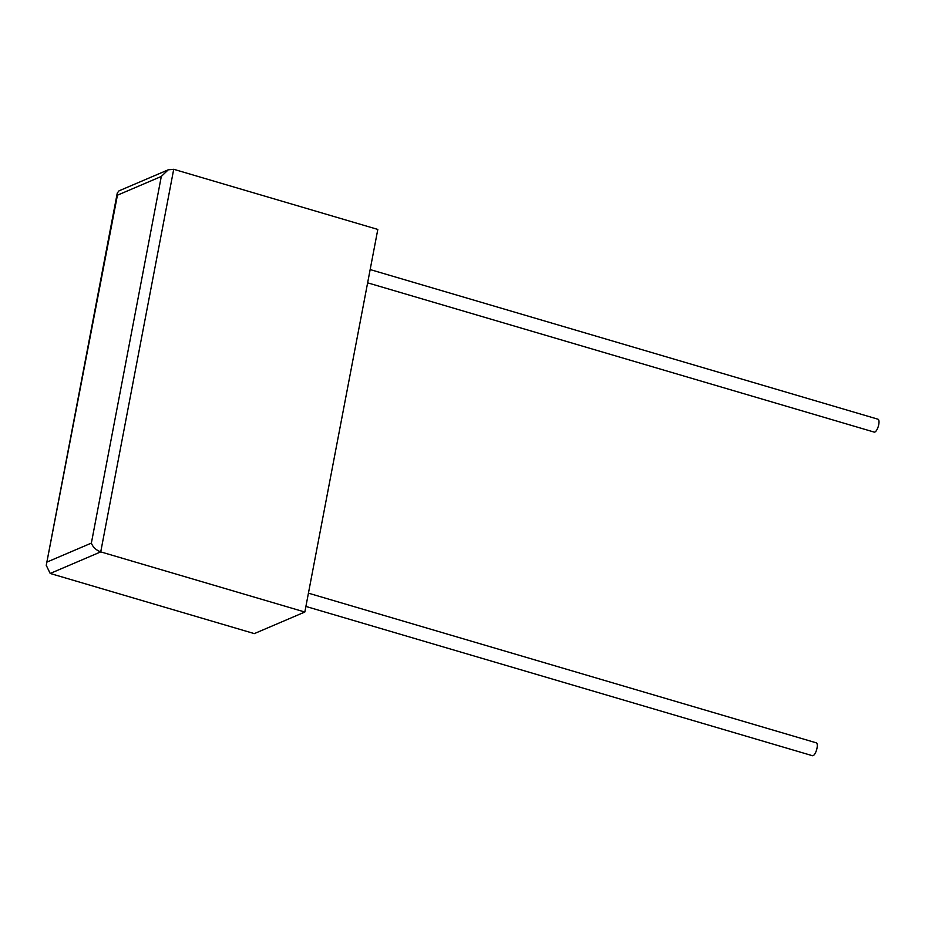 <?xml version="1.0" encoding="UTF-8"?>
<svg xmlns="http://www.w3.org/2000/svg" width="925" height="925" viewBox="0 0 925 925"><rect width="100%" height="100%" fill="white"/><g stroke="black" fill="none" stroke-linecap="round" stroke-linejoin="round"><path stroke-width="1.39" d="M305.897 606.43L812.462 755.713A6.718 2.324 -73.6 0 0 817.018 748.128A6.718 2.324 -73.6 0 0 816.255 742.821L308.43 593.168M370.162 269.568L877.987 419.21A6.718 2.324 106.4 0 1 878.75 424.517A6.718 2.324 106.4 0 1 874.194 432.102L367.63 282.83M168.234 169.818L173.715 169.287L377.816 229.435L304.834 612.026L100.733 551.878C96.05 550.121 92.928 547.195 91.367 543.102L161.308 176.455L117.429 195.198L117.278 193.013L119.024 190.839L168.234 169.818L161.308 176.455M117.429 195.198L46.25 565.348L50.193 573.465L254.306 633.613L304.834 612.026M173.715 169.287L100.733 551.878L50.193 573.465M47.487 561.845L91.367 543.102M46.25 565.348L117.278 193.013"/></g></svg>
